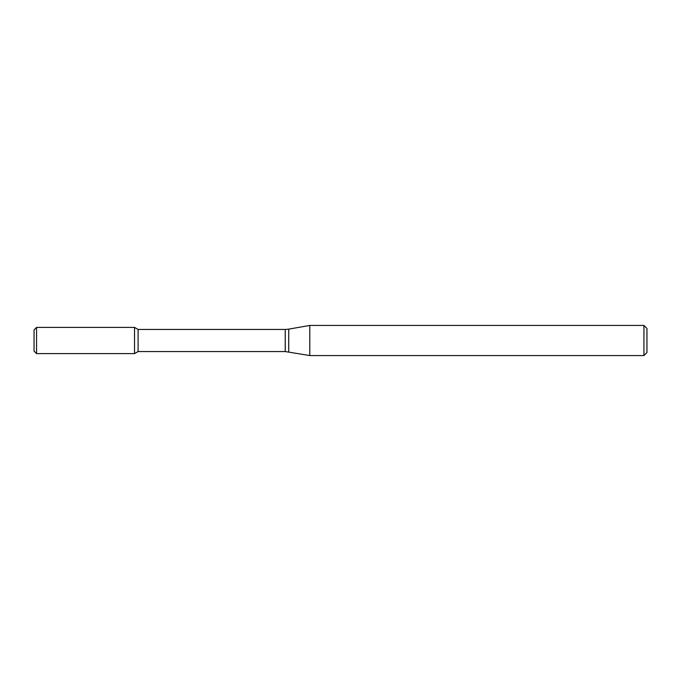 <?xml version="1.0" encoding="UTF-8"?>
<svg xmlns="http://www.w3.org/2000/svg" width="681" height="681" viewBox="0 0 681 681"><rect width="100%" height="100%" fill="white"/><g stroke="black" fill="none" stroke-linecap="round" stroke-linejoin="round"><path stroke-width="1.02" d="M643.937 355.567L643.937 325.433L646.95 328.446L646.95 352.554L643.937 355.567L309.787 355.567L285.237 351.549L138.09 351.549L134.523 353.609L134.523 327.391L36.561 327.391L36.561 353.609L34.05 351.098L34.05 329.902L36.561 327.391M138.09 351.549L138.09 329.451L134.523 327.391L134.523 353.609L36.561 353.609M309.787 355.567L309.787 325.433L288.727 329.144L288.727 351.856M285.237 351.549L285.237 329.451L138.09 329.451M285.237 329.451L288.727 329.144M643.937 325.433L309.787 325.433"/></g></svg>
